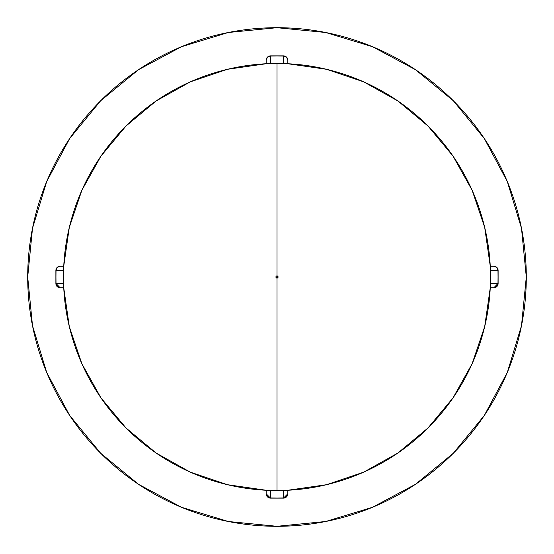 <?xml version="1.0" encoding="UTF-8"?>
<svg xmlns="http://www.w3.org/2000/svg" width="554" height="554" viewBox="0 0 554 554"><rect width="100%" height="100%" fill="white"/><g stroke="black" fill="none" stroke-linecap="round" stroke-linejoin="round"><path stroke-width="0.83" d="M277 490.532A213.532 213.532 0 0 0 490.532 277A213.532 213.532 0 0 0 277 63.468L277 275.913A1.087 1.087 0 0 1 278.087 277A1.087 1.087 0 0 1 277 278.087L277 490.532A213.532 213.532 0 0 1 63.468 277A213.532 213.532 0 0 1 277 63.468A213.532 213.532 0 0 1 490.532 277A213.532 213.532 0 0 1 277 490.532L277 278.087L278.087 277L277 275.913L276.231 276.231L275.913 277L277 278.087A1.087 1.087 0 0 1 275.913 277A1.087 1.087 0 0 1 277 275.913L277 63.468A213.532 213.532 0 0 0 63.468 277A213.532 213.532 0 0 0 277 490.532M285.455 63.634L287.187 63.71M490.29 266.813L490.255 266.162L493.78 266.162L496.848 267.43L498.115 270.497A4.335 4.335 0 0 0 493.78 266.162L490.255 266.162L490.366 268.593M490.366 285.455L490.29 287.187M287.187 490.29L287.838 490.255L287.838 493.78L286.57 496.848L283.503 498.115L287.838 493.78L287.838 490.255L285.407 490.366M277 27.7A249.3 249.3 0 0 1 526.3 277A249.3 249.3 0 0 1 277 526.3L325.634 521.508L372.406 507.326L415.507 484.286L453.283 453.283L484.286 415.507L507.326 372.406L521.508 325.634L526.3 277L521.508 228.366L507.326 181.594L484.286 138.493L453.283 100.717L415.507 69.714L372.406 46.675L325.634 32.492L277 27.7L228.366 32.492L181.594 46.675L138.493 69.714L100.717 100.717L69.714 138.493L46.675 181.594L32.492 228.366L27.7 277L32.492 325.634L46.675 372.406L69.714 415.507L100.717 453.283L138.493 484.286L181.594 507.326L228.366 521.508L277 526.3A249.3 249.3 0 0 1 27.7 277A249.3 249.3 0 0 1 277 27.7M287.838 493.78A4.335 4.335 0 0 1 283.503 498.115L283.503 497.97A4.335 4.19 0 0 0 287.838 493.78L286.57 496.744L283.503 497.97L283.503 490.429L283.503 497.97L270.497 498.115L267.43 496.848L266.162 493.78L270.497 498.115L283.503 498.115L270.497 497.97L270.497 490.429L266.162 490.255L227.479 484.708M227.396 484.688L190.306 472.14L156.18 453.061M156.124 453.027L126.014 427.986L101.015 397.931M100.973 397.876L81.86 363.694L69.326 326.68M69.292 326.521L63.745 287.838L60.22 287.838L57.152 286.57L55.885 283.503L60.22 287.838L63.745 287.838L63.71 287.187L63.745 287.838M63.71 287.187L63.572 283.503L56.03 283.503L55.885 270.497L57.152 267.43L60.22 266.162A4.335 4.335 0 0 0 55.885 270.497L55.885 283.503L56.03 270.497L63.572 270.497L63.745 266.162L69.292 227.479M69.312 227.396L81.86 190.306L100.939 156.18M100.973 156.124L126.014 126.014L156.069 101.015M156.124 100.973L190.306 81.86L227.32 69.326M227.479 69.292L266.162 63.745L266.162 60.22L267.43 57.152L270.497 55.885A4.335 4.335 0 0 0 266.162 60.22L266.162 63.745L266.813 63.71L266.162 63.745M326.521 69.292L287.838 63.745L287.838 60.22A4.335 4.335 0 0 0 283.503 55.885L286.57 57.152L287.838 60.22A4.335 4.335 0 0 0 283.503 55.885L270.497 55.885L283.503 56.03L283.503 63.572L283.503 55.885L270.497 55.885A4.335 4.335 0 0 0 266.162 60.22L267.43 57.256L270.497 56.03A4.335 4.19 180 0 0 266.162 60.22M326.604 69.312L363.694 81.86L397.82 100.939M397.876 100.973L427.986 126.014L452.985 156.069M453.027 156.124L472.14 190.306L484.674 227.32M484.708 227.479L490.255 266.162M484.708 326.521L490.255 287.838L493.78 287.838A4.335 4.335 0 0 0 498.115 283.503L496.848 286.57L493.78 287.838L498.115 283.503L498.115 270.497L497.97 283.503L490.429 283.503L498.115 283.503L498.115 270.497A4.335 4.335 0 0 0 493.78 266.162A4.335 4.19 90 0 1 497.97 270.497A4.335 4.19 -90 0 0 493.78 266.162M484.688 326.604L472.14 363.694L453.061 397.82M453.027 397.876L427.986 427.986L397.931 452.985M397.876 453.027L363.694 472.14L326.68 484.674M326.521 484.708L287.838 490.255M138.493 69.714L100.717 100.717L69.762 138.431M69.714 415.507L100.717 453.283L138.431 484.238M415.507 484.286L453.283 453.283L484.238 415.569M484.286 138.493L453.283 100.717L415.569 69.762M268.545 490.366L270.497 490.429L270.497 497.97L267.43 496.744L266.162 493.78A4.335 4.19 0 0 0 270.497 497.97L283.503 498.115M270.497 498.115A4.335 4.335 0 0 1 266.162 493.78L266.162 490.255L266.813 490.29M60.22 287.838A4.335 4.335 0 0 1 55.885 283.503L56.03 283.503A4.335 4.19 90 0 0 60.22 287.838L56.03 283.503L63.572 283.503L63.634 285.407M63.634 268.545L63.572 270.497L56.03 270.497A4.335 4.19 -90 0 1 60.22 266.162A4.335 4.19 90 0 0 56.03 270.497L55.885 283.503M55.885 270.497A4.335 4.335 0 0 1 60.22 266.162L63.745 266.162L63.71 266.813M268.593 63.634L266.813 63.71M63.745 266.162L60.22 266.162M283.503 55.885L270.497 56.03L270.497 63.572L270.497 55.885M498.115 283.503L497.97 270.497L490.429 270.497L498.115 270.497M286.57 57.256L287.838 60.22A4.335 4.19 180 0 0 283.503 56.03L286.57 57.256M287.838 63.745L287.838 60.22M497.97 283.503L493.78 287.838A4.335 4.19 -90 0 0 497.97 283.503M490.255 287.838L493.78 287.838M266.162 490.255L266.162 493.78"/></g></svg>
